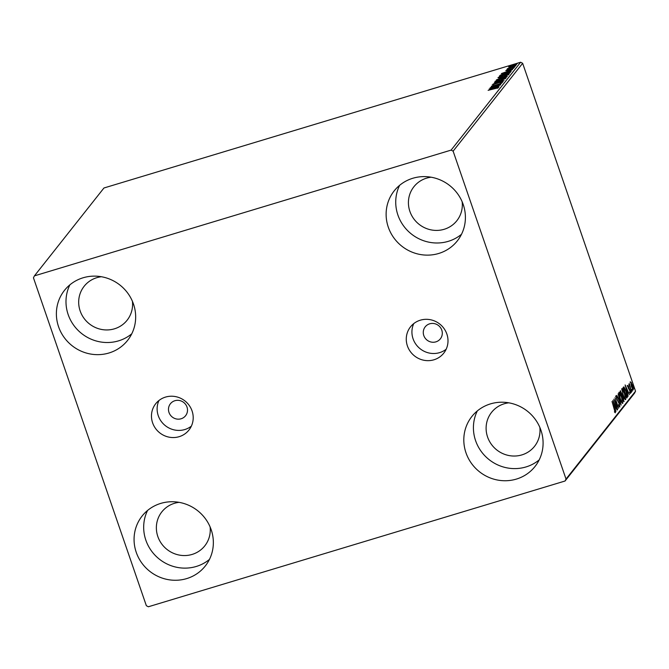 <?xml version="1.0" encoding="UTF-8"?>
<svg xmlns="http://www.w3.org/2000/svg" width="669" height="669" viewBox="0 0 669 669"><rect width="100%" height="100%" fill="white"/><g stroke="black" fill="none" stroke-linecap="round" stroke-linejoin="round"><path stroke-width="1" d="M441.783 330.126A9.667 9.274 -141.6 0 0 425.208 326.84A9.667 9.274 -141.6 0 0 431.288 342.076A9.667 9.274 -141.6 0 0 441.783 330.126M186.986 407.028A9.667 9.274 -141.6 0 0 170.411 403.75A9.667 9.274 -141.6 0 0 176.491 418.986A9.667 9.274 -141.6 0 0 186.986 407.028M446.859 334.032A21.199 20.329 -141.6 0 0 430.426 319.723A21.199 20.329 -141.6 0 0 410.515 326.832A21.199 20.329 -141.6 0 0 407.413 345.94A21.199 20.329 -141.6 0 0 423.845 360.248A21.199 20.329 -141.6 0 0 443.764 353.14A21.199 20.329 -141.6 0 0 446.859 334.032M413.76 323.595A21.199 20.329 -141.6 0 0 413.066 338.79A21.199 20.329 -141.6 0 0 446.164 349.235M192.062 410.933A21.199 20.329 -141.6 0 0 175.629 396.625A21.199 20.329 -141.6 0 0 155.71 403.733A21.199 20.329 -141.6 0 0 152.616 422.841A21.199 20.329 -141.6 0 0 169.048 437.15A21.199 20.329 -141.6 0 0 188.959 430.042A21.199 20.329 -141.6 0 0 192.062 410.933M158.963 400.497A21.199 20.329 -141.6 0 0 158.269 415.7A21.199 20.329 -141.6 0 0 191.367 426.136M136.242 552.318A40.265 38.626 38.4 0 1 142.129 516.016A40.265 38.626 38.4 0 1 179.953 502.511A40.265 38.626 38.4 0 1 211.178 529.697A40.265 38.626 38.4 0 1 205.291 565.991A40.265 38.626 38.4 0 1 167.459 579.496A40.265 38.626 38.4 0 1 136.242 552.318M209.456 559.409A40.265 38.626 38.4 0 1 145.85 540.167A40.265 38.626 38.4 0 1 147.573 510.455M388.296 227.176A40.265 38.626 38.4 0 1 394.183 190.882A40.265 38.626 38.4 0 1 432.015 177.377A40.265 38.626 38.4 0 1 463.232 204.555A40.265 38.626 38.4 0 1 457.345 240.857A40.265 38.626 38.4 0 1 419.522 254.362A40.265 38.626 38.4 0 1 388.296 227.176M461.51 234.275A40.265 38.626 38.4 0 1 397.904 215.033A40.265 38.626 38.4 0 1 399.627 185.313M465.984 452.796A40.265 38.626 38.4 0 1 471.871 416.494A40.265 38.626 38.4 0 1 509.694 402.989A40.265 38.626 38.4 0 1 540.92 430.175A40.265 38.626 38.4 0 1 535.033 466.469A40.265 38.626 38.4 0 1 497.201 479.974A40.265 38.626 38.4 0 1 465.984 452.796M539.197 459.887A40.265 38.626 38.4 0 1 475.592 440.645A40.265 38.626 38.4 0 1 477.315 410.933M58.554 326.698A40.265 38.626 38.4 0 1 64.441 290.405A40.265 38.626 38.4 0 1 102.273 276.899A40.265 38.626 38.4 0 1 133.491 304.077A40.265 38.626 38.4 0 1 127.603 340.379A40.265 38.626 38.4 0 1 89.78 353.884A40.265 38.626 38.4 0 1 58.554 326.698M131.768 333.798A40.265 38.626 38.4 0 1 68.163 314.555A40.265 38.626 38.4 0 1 69.885 284.835M132.42 301.293A27.387 26.267 38.4 0 1 127.11 320.234A27.387 26.267 38.4 0 1 101.387 329.424A27.387 26.267 38.4 0 1 80.155 310.934A27.387 26.267 38.4 0 1 84.16 286.257A27.387 26.267 38.4 0 1 101.379 276.732M539.841 427.382A27.387 26.267 38.4 0 1 534.531 446.332A27.387 26.267 38.4 0 1 508.808 455.514A27.387 26.267 38.4 0 1 487.584 437.033A27.387 26.267 38.4 0 1 491.59 412.347A27.387 26.267 38.4 0 1 508.8 402.822M462.162 201.77A27.387 26.267 38.4 0 1 456.852 220.711A27.387 26.267 38.4 0 1 431.129 229.893A27.387 26.267 38.4 0 1 409.896 211.412A27.387 26.267 38.4 0 1 413.902 186.735A27.387 26.267 38.4 0 1 431.12 177.21M210.099 526.904A27.387 26.267 38.4 0 1 204.789 545.854A27.387 26.267 38.4 0 1 179.075 555.036A27.387 26.267 38.4 0 1 157.842 536.555A27.387 26.267 38.4 0 1 161.848 511.869A27.387 26.267 38.4 0 1 179.058 502.344M509.444 67.201L508.591 67.059L510.263 66.164L516.527 64.667L509.444 67.201M508.197 68.464L514.821 66.691L507.002 69.2L508.281 68.664L507.662 68.489L508.398 68.338L508.398 69.091M506.759 70.278L513.717 68.213L507.528 70.337L505.806 70.571L507.194 69.877L507.763 69.785L506.759 70.278L506.96 70.914M510.28 72.428L499.325 76.174L500.479 75.087L505.923 73.013C508.975 72.068 510.43 71.876 510.28 72.428L510.38 72.177M506.876 76.726L496.39 79.895L504.761 76.534L507.278 76.233L506.876 76.726M504.217 80.096L493.086 84.06L501.691 80.84L494.383 82.429L504.217 80.096M500.763 84.453L490.118 87.815L498.932 84.202L491.263 86.368L501.758 83.207L492.961 86.811L500.763 84.453M497.677 87.94L488.119 90.348L495.353 88.015L498.673 87.363L496.356 88.35L497.602 87.647L497.811 88.249M451.107 150.107L34.428 275.862L33.45 277.819L146.352 605.713L148.367 606.766L565.046 481.011L566.024 479.054L453.122 151.152L451.107 150.107L520.633 62.234L103.954 187.989L34.428 275.862M489.156 89.036L500.312 85.03L496.574 86.51L496.022 87.213L499.015 86.669L489.19 89.027M502.227 82.17L500.638 82.128L492.208 84.913L500.805 81.927L503.23 81.601L500.086 82.856L502.16 81.877L502.369 82.479M493.287 84.595L493.471 85.247M499.852 80.606C496.85 81.526 495.244 81.769 495.043 81.334L501.324 78.699C504.326 77.78 505.915 77.545 506.082 77.989L499.852 80.606M502.795 76.885C499.793 77.805 498.188 78.047 497.987 77.612L504.267 74.978C507.269 74.067 508.858 73.824 509.025 74.276L502.795 76.885M501.382 73.582L512.538 69.576L508.8 71.065L508.248 71.767L511.241 71.215L501.382 73.582M513.441 67.72L512.713 67.862M513.767 67.611L514.444 67.293M514.612 66.248L513.876 66.39M514.938 66.139L515.607 65.821M516.51 63.839L515.782 63.99M516.836 63.731L517.513 63.413M566.024 479.054L635.55 391.181L634.572 393.138L565.046 481.011M630.574 381.915L632.514 385.21L633.317 389.876L631.394 386.623L630.666 381.848M631.544 391.925L628.893 384.223L629.437 385.168L629.27 383.563L631.544 391.925M629.68 384.591L628.985 384.717M627.798 385.428L630.064 390.796L630.507 393.422L629.838 392.778L629.93 391.031L628.199 387.811L627.84 385.394M628.609 386.925L627.555 386.523M629.68 391.95L630.173 392.502M627.162 397.461L626.702 398.047L623.073 387.518L623.976 386.925L626.151 391.373C627.221 394.384 627.555 396.416 627.162 397.461L626.56 397.645L626.769 396.383M620.414 390.88L623.592 397.687L623.759 401.76L620.138 391.231L620.556 390.771M621.1 405.13L616.835 395.404L620.238 402.571L618.131 393.765L621.125 405.096M617.646 409.487L613.866 399.15L617.562 405.757L615.012 397.712L618.633 408.241L614.953 401.659L617.454 409.545M615.237 412.79L612.018 401.492L615.313 412.79M614.527 411.744L615.003 411.669M635.55 391.181L522.648 63.287L453.122 151.152M612.904 400.371L617.194 410.064L615.664 407.153L615.104 407.856L615.898 411.703L612.904 400.371M619.795 407.028L618.7 405.247L618.641 404.553L619.553 405.916L619.218 403.783L616.626 398.808L616.132 395.906L617.127 397.202L617.236 397.996L616.5 396.985L616.759 398.573L619.369 403.608L619.87 407.028M619.093 406.058L619.553 405.916M618.967 392.327C619.711 392.31 620.606 393.832 621.643 396.876L622.789 403.374C622.045 403.365 621.158 401.86 620.138 398.849L619.093 392.226M621.911 388.605C622.655 388.589 623.55 390.111 624.587 393.163L625.732 399.661C624.988 399.652 624.102 398.139 623.082 395.136L622.036 388.513M625.13 384.918L629.412 394.618L627.882 391.708L627.33 392.41L628.124 396.249L625.13 384.918M630.808 391.791L631.193 392.519M630.633 390.746L630.742 391.566M631.804 389.274L632.406 391.031L631.82 389.266M632.364 391.047L631.979 390.311M633.878 387.911L634.262 388.639M633.702 386.874L633.811 387.686M520.633 62.234L522.648 63.287M614.769 411.753L614.861 412.422M614.953 406.501L615.288 407.27M614.828 407.638L615.664 407.153M615.221 406.158L613.791 402.897L614.794 406.693L615.221 406.158M615.539 396.081L616.534 397.386M619.352 405.991L619.419 406.635M618.867 392.569L620.288 398.657C621.108 401.057 621.81 402.278 622.413 402.303L621.493 397.068L619.343 393.397L618.842 393.548M622.413 402.303L622.304 403.298M618.934 393.514L619.427 393.33M620.238 391.097L620.707 391.917M621.752 395.521L622.354 395.387M621.752 395.571L622.354 396.332M623.633 400.371L623.617 401.341M623.642 401.417L624.152 401.266M622.396 396.341L621.668 396.658M620.288 392.042L620.891 391.867L621.819 395.496L621.626 393.121L620.414 392.042M621.969 396.566L623.541 400.488L623.441 397.879L622.555 396.299M621.802 388.856L623.232 394.936C624.052 397.344 624.754 398.557 625.356 398.582L624.428 393.347L622.287 389.676L621.785 389.826M625.356 398.582L625.239 399.577M623.391 387.117L624.06 387.995M623.642 388.196L623.098 388.455L623.642 388.196M623.6 388.405L626.485 396.776L626.962 395.78L626 391.566L624.244 388.02L623.399 388.463M624.244 388.02L623.374 388.38M627.179 391.047L627.514 391.817M627.054 392.185L627.882 391.708M627.447 390.704L626.017 387.443L627.02 391.248L627.447 390.704M627.196 385.603L628.467 386.147M629.981 382.091L631.419 382.66M632.807 389.015L632.832 389.692M632.364 385.411L630.9 382.86L631.553 386.431L632.991 388.932L632.364 385.411M632.33 389.157L632.991 388.932M495.595 87.388L496.072 87.371M495.436 86.92L491.698 88.249L495.436 86.92L495.629 87.48M495.712 81.576L496.164 81.325M501.365 78.833L501.123 78.106L497.611 79.377L501.123 78.465M505.12 78.415L505.63 78.348M505.112 78.633L501.173 78.892L496.122 80.999L496.298 81.718M500.044 80.548L505.045 78.198L505.254 78.8M496.122 80.999L500.002 80.414M501.934 78.223L501.767 77.738M506.308 76.784L506.926 76.667M506.224 76.927L504.61 76.726L502.051 78.039L506.199 76.458L506.408 77.06M498.656 77.855L499.099 77.604M508.064 74.694L508.574 74.627M508.055 74.911L504.108 75.171L499.066 77.286L499.241 77.997M502.988 76.826L507.988 74.485L508.197 75.079M499.066 77.286L502.946 76.692M499.835 76.4L500.688 75.689M500.638 75.555L500.479 75.087M509.335 72.787L510.079 72.678M509.268 73.54L509.41 73.105M500.554 75.656L508.9 73.138L509.201 72.503L505.772 73.205L501.39 74.895L500.604 75.789M509.151 73.214L509.201 72.503M507.821 71.934L508.256 71.784M507.662 71.466L503.924 72.804L507.662 71.466L507.855 72.026M515.674 65.211L512.989 65.345L509.527 66.775L509.711 67.46M512.22 66.499L515.615 64.868L515.816 65.47M509.527 66.775L512.178 66.365M614.97 411.694L614.368 411.878M619.511 405.941L618.909 406.125M622.321 402.37L621.727 402.554M622.479 396.299L621.886 396.474M622.362 389.617L621.769 389.793M625.264 398.649L624.67 398.833M624.035 388.003L623.441 388.179M630.139 392.519L629.537 392.703M509.251 72.545L509.452 73.147"/></g></svg>
